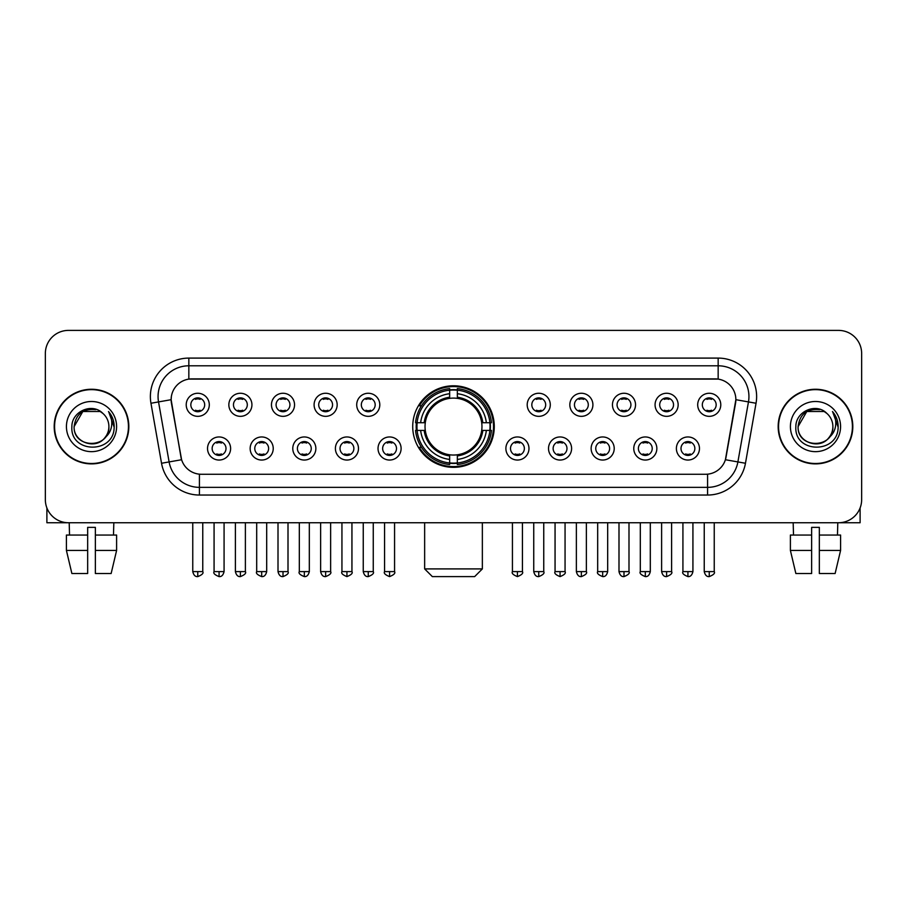 <?xml version="1.0" encoding="UTF-8"?>
<svg xmlns="http://www.w3.org/2000/svg" width="907" height="907" viewBox="0 0 907 907"><rect width="100%" height="100%" fill="white"/><g stroke="black" fill="none" stroke-linecap="round" stroke-linejoin="round"><path stroke-width="1.36" d="M412.719 426.573A40.781 40.781 0 0 0 453.5 467.343A40.781 40.781 0 0 0 494.281 426.573A40.781 40.781 0 0 0 453.5 385.792A40.781 40.781 0 0 0 412.719 426.573M273.234 448.5A11.542 11.542 0 0 1 261.692 460.042A11.542 11.542 0 0 1 250.151 448.5A11.542 11.542 0 0 1 261.692 436.959A11.542 11.542 0 0 1 273.234 448.5M254.776 448.5A6.927 6.927 0 0 0 261.692 455.427A6.927 6.927 0 0 0 268.619 448.5A6.927 6.927 0 0 0 261.692 441.573A6.927 6.927 0 0 0 254.776 448.5M315.863 448.5A11.542 11.542 0 0 1 304.321 460.042A11.542 11.542 0 0 1 292.78 448.5A11.542 11.542 0 0 1 304.321 436.959A11.542 11.542 0 0 1 315.863 448.5M297.394 448.5A6.927 6.927 0 0 0 304.321 455.427A6.927 6.927 0 0 0 311.248 448.5A6.927 6.927 0 0 0 304.321 441.573A6.927 6.927 0 0 0 297.394 448.5M358.48 448.5A11.542 11.542 0 0 1 346.939 460.042A11.542 11.542 0 0 1 335.397 448.5A11.542 11.542 0 0 1 346.939 436.959A11.542 11.542 0 0 1 358.48 448.5M340.023 448.5A6.927 6.927 0 0 0 346.939 455.427A6.927 6.927 0 0 0 353.866 448.5A6.927 6.927 0 0 0 346.939 441.573A6.927 6.927 0 0 0 340.023 448.5M401.109 448.5A11.542 11.542 0 0 1 389.568 460.042A11.542 11.542 0 0 1 378.026 448.5A11.542 11.542 0 0 1 389.568 436.959A11.542 11.542 0 0 1 401.109 448.5M382.641 448.5A6.927 6.927 0 0 0 389.568 455.427A6.927 6.927 0 0 0 396.495 448.5A6.927 6.927 0 0 0 389.568 441.573A6.927 6.927 0 0 0 382.641 448.5M528.974 448.5A11.542 11.542 0 0 1 517.432 460.042A11.542 11.542 0 0 1 505.891 448.5A11.542 11.542 0 0 1 517.432 436.959A11.542 11.542 0 0 1 528.974 448.5M510.505 448.5A6.927 6.927 0 0 0 517.432 455.427A6.927 6.927 0 0 0 524.359 448.5A6.927 6.927 0 0 0 517.432 441.573A6.927 6.927 0 0 0 510.505 448.5M571.603 448.5A11.542 11.542 0 0 1 560.061 460.042A11.542 11.542 0 0 1 548.52 448.5A11.542 11.542 0 0 1 560.061 436.959A11.542 11.542 0 0 1 571.603 448.5M553.134 448.5A6.927 6.927 0 0 0 560.061 455.427A6.927 6.927 0 0 0 566.977 448.5A6.927 6.927 0 0 0 560.061 441.573A6.927 6.927 0 0 0 553.134 448.5M614.22 448.5A11.542 11.542 0 0 1 602.679 460.042A11.542 11.542 0 0 1 591.137 448.5A11.542 11.542 0 0 1 602.679 436.959A11.542 11.542 0 0 1 614.22 448.5M595.752 448.5A6.927 6.927 0 0 0 602.679 455.427A6.927 6.927 0 0 0 609.606 448.5A6.927 6.927 0 0 0 602.679 441.573A6.927 6.927 0 0 0 595.752 448.5M656.849 448.5A11.542 11.542 0 0 1 645.308 460.042A11.542 11.542 0 0 1 633.766 448.5A11.542 11.542 0 0 1 645.308 436.959A11.542 11.542 0 0 1 656.849 448.5M638.381 448.5A6.927 6.927 0 0 0 645.308 455.427A6.927 6.927 0 0 0 652.224 448.5A6.927 6.927 0 0 0 645.308 441.573A6.927 6.927 0 0 0 638.381 448.5M699.467 448.5A11.542 11.542 0 0 1 687.925 460.042A11.542 11.542 0 0 1 676.384 448.5A11.542 11.542 0 0 1 687.925 436.959A11.542 11.542 0 0 1 699.467 448.5M680.998 448.5A6.927 6.927 0 0 0 687.925 455.427A6.927 6.927 0 0 0 694.853 448.5A6.927 6.927 0 0 0 687.925 441.573A6.927 6.927 0 0 0 680.998 448.5M230.616 448.5A11.542 11.542 0 0 1 219.075 460.042A11.542 11.542 0 0 1 207.533 448.5A11.542 11.542 0 0 1 219.075 436.959A11.542 11.542 0 0 1 230.616 448.5M212.147 448.5A6.927 6.927 0 0 0 219.075 455.427A6.927 6.927 0 0 0 226.002 448.5A6.927 6.927 0 0 0 219.075 441.573A6.927 6.927 0 0 0 212.147 448.5M251.931 404.794A11.542 11.542 0 0 1 240.389 416.336A11.542 11.542 0 0 1 228.847 404.794A11.542 11.542 0 0 1 240.389 393.264A11.542 11.542 0 0 1 251.931 404.794M233.462 404.794A6.927 6.927 0 0 0 240.389 411.721A6.927 6.927 0 0 0 247.305 404.794A6.927 6.927 0 0 0 240.389 397.878A6.927 6.927 0 0 0 233.462 404.794M294.548 404.794A11.542 11.542 0 0 1 283.007 416.336A11.542 11.542 0 0 1 271.465 404.794A11.542 11.542 0 0 1 283.007 393.264A11.542 11.542 0 0 1 294.548 404.794M276.079 404.794A6.927 6.927 0 0 0 283.007 411.721A6.927 6.927 0 0 0 289.934 404.794A6.927 6.927 0 0 0 283.007 397.878A6.927 6.927 0 0 0 276.079 404.794M337.166 404.794A11.542 11.542 0 0 1 325.636 416.336A11.542 11.542 0 0 1 314.094 404.794A11.542 11.542 0 0 1 325.636 393.264A11.542 11.542 0 0 1 337.166 404.794M318.708 404.794A6.927 6.927 0 0 0 325.636 411.721A6.927 6.927 0 0 0 332.552 404.794A6.927 6.927 0 0 0 325.636 397.878A6.927 6.927 0 0 0 318.708 404.794M379.795 404.794A11.542 11.542 0 0 1 368.253 416.336A11.542 11.542 0 0 1 356.712 404.794A11.542 11.542 0 0 1 368.253 393.264A11.542 11.542 0 0 1 379.795 404.794M361.326 404.794A6.927 6.927 0 0 0 368.253 411.721A6.927 6.927 0 0 0 375.181 404.794A6.927 6.927 0 0 0 368.253 397.878A6.927 6.927 0 0 0 361.326 404.794M550.288 404.794A11.542 11.542 0 0 1 538.747 416.336A11.542 11.542 0 0 1 527.205 404.794A11.542 11.542 0 0 1 538.747 393.264A11.542 11.542 0 0 1 550.288 404.794M531.819 404.794A6.927 6.927 0 0 0 538.747 411.721A6.927 6.927 0 0 0 545.674 404.794A6.927 6.927 0 0 0 538.747 397.878A6.927 6.927 0 0 0 531.819 404.794M592.906 404.794A11.542 11.542 0 0 1 581.364 416.336A11.542 11.542 0 0 1 569.834 404.794A11.542 11.542 0 0 1 581.364 393.264A11.542 11.542 0 0 1 592.906 404.794M574.448 404.794A6.927 6.927 0 0 0 581.364 411.721A6.927 6.927 0 0 0 588.292 404.794A6.927 6.927 0 0 0 581.364 397.878A6.927 6.927 0 0 0 574.448 404.794M635.535 404.794A11.542 11.542 0 0 1 623.993 416.336A11.542 11.542 0 0 1 612.452 404.794A11.542 11.542 0 0 1 623.993 393.264A11.542 11.542 0 0 1 635.535 404.794M617.066 404.794A6.927 6.927 0 0 0 623.993 411.721A6.927 6.927 0 0 0 630.921 404.794A6.927 6.927 0 0 0 623.993 397.878A6.927 6.927 0 0 0 617.066 404.794M678.153 404.794A11.542 11.542 0 0 1 666.611 416.336A11.542 11.542 0 0 1 655.069 404.794A11.542 11.542 0 0 1 666.611 393.264A11.542 11.542 0 0 1 678.153 404.794M659.695 404.794A6.927 6.927 0 0 0 666.611 411.721A6.927 6.927 0 0 0 673.538 404.794A6.927 6.927 0 0 0 666.611 397.878A6.927 6.927 0 0 0 659.695 404.794M720.782 404.794A11.542 11.542 0 0 1 709.24 416.336A11.542 11.542 0 0 1 697.698 404.794A11.542 11.542 0 0 1 709.24 393.264A11.542 11.542 0 0 1 720.782 404.794M702.313 404.794A6.927 6.927 0 0 0 709.24 411.721A6.927 6.927 0 0 0 716.167 404.794A6.927 6.927 0 0 0 709.24 397.878A6.927 6.927 0 0 0 702.313 404.794M209.302 404.794A11.542 11.542 0 0 1 197.76 416.336A11.542 11.542 0 0 1 186.218 404.794A11.542 11.542 0 0 1 197.76 393.264A11.542 11.542 0 0 1 209.302 404.794M190.833 404.794A6.927 6.927 0 0 0 197.76 411.721A6.927 6.927 0 0 0 204.687 404.794A6.927 6.927 0 0 0 197.76 397.878A6.927 6.927 0 0 0 190.833 404.794M161.537 463.262L150.959 403.252A38.468 38.468 0 0 1 188.837 358.095L718.163 358.095A38.468 38.468 0 0 1 756.041 403.252L745.463 463.262A38.468 38.468 0 0 1 707.585 495.041L199.415 495.041A38.468 38.468 0 0 1 161.537 463.262L181.593 459.724L171.457 403.252A20.77 20.77 0 0 1 191.91 378.877L715.09 378.877A20.77 20.77 0 0 1 735.543 403.252L726.042 457.105A20.77 20.77 0 0 1 705.589 474.27L201.411 474.27A20.77 20.77 0 0 1 180.958 457.105L171.14 399.692L158.532 401.914A30.77 30.77 0 0 1 188.837 365.793L718.163 365.793A30.77 30.77 0 0 1 748.468 401.914L737.89 461.924A30.77 30.77 0 0 1 707.585 487.354L199.415 487.354A30.77 30.77 0 0 1 169.11 461.924L158.532 401.914A30.77 30.77 0 0 1 158.067 396.563M416.381 430.417A37.312 37.312 0 0 1 416.381 422.73M54.193 426.573A37.312 37.312 0 0 0 91.516 463.885A37.312 37.312 0 0 0 128.828 426.573A37.312 37.312 0 0 0 91.516 389.262A37.312 37.312 0 0 0 54.193 426.573M778.172 426.573A37.312 37.312 0 0 0 815.484 463.885A37.312 37.312 0 0 0 852.807 426.573A37.312 37.312 0 0 0 815.484 389.262A37.312 37.312 0 0 0 778.172 426.573M188.837 358.095L188.837 379.103L718.163 379.103L718.163 358.095M171.14 399.647L171.366 396.563M705.589 474.27L201.411 474.27M756.041 403.252L735.86 399.692L725.407 459.724L745.463 463.262M726.042 457.105L725.917 457.763M181.083 457.763L180.958 457.105M861.65 353.481A23.083 23.083 0 0 0 838.567 330.397L68.433 330.397A23.083 23.083 0 0 0 45.35 353.481L45.35 499.666A23.083 23.083 0 0 0 68.433 522.738L838.567 522.738A23.083 23.083 0 0 0 861.65 499.666L861.65 353.481L861.65 499.666M45.35 353.481L45.35 499.666M838.567 330.397L68.433 330.397M68.433 522.738L838.567 522.738M128.443 426.573A36.926 36.926 0 0 0 91.516 389.647A36.926 36.926 0 0 0 54.579 426.573A36.926 36.926 0 0 0 91.516 463.5A36.926 36.926 0 0 0 128.443 426.573M102.899 413.433A17.392 17.392 0 0 1 108.897 426.573C109.962 448.999 73.059 448.999 74.125 426.573L82.82 411.517L100.201 411.517L102.899 413.433C92.231 402.255 71.687 411.461 71.88 426.573C69.93 453.409 113.443 454.112 114.146 427.877L114.191 426.573C114.123 420.871 112.23 415.86 108.5 411.551C111.334 416.2 112.332 421.211 111.493 426.573C110.677 431.131 108.466 434.861 104.838 437.741A17.392 17.392 0 0 0 108.897 426.573C109.962 448.999 73.059 448.999 74.125 426.573C75.814 414.08 82.979 408.445 95.62 409.681M104.838 437.741C95.609 450.223 73.218 442.242 74.125 426.573M66.426 426.573A25.079 25.079 0 0 0 91.516 451.652A25.079 25.079 0 0 0 116.595 426.573A25.079 25.079 0 0 0 91.516 401.495A25.079 25.079 0 0 0 66.426 426.573M108.67 411.744L114.18 427.231M46.892 507.954L46.892 522.738L136.141 522.738M66.415 535.051L66.415 550.436L71.88 573.519L66.415 550.436L66.415 535.051L87.662 535.051L87.662 527.364L95.36 527.364L95.36 535.051L116.606 535.051L116.606 550.436L111.142 573.519L116.606 550.436L95.36 550.436L95.36 535.051L95.36 573.519L111.142 573.519M113.829 522.738L113.488 535.051M87.662 535.051L87.662 573.519L71.88 573.519M66.415 550.436L87.662 550.436M69.204 522.738L69.533 535.051M852.421 426.573A36.926 36.926 0 0 0 815.484 389.647A36.926 36.926 0 0 0 778.557 426.573A36.926 36.926 0 0 0 815.484 463.5A36.926 36.926 0 0 0 852.421 426.573M826.878 413.433A17.392 17.392 0 0 1 832.875 426.573C833.941 448.999 797.038 448.999 798.103 426.573L806.799 411.517L824.18 411.517L826.878 413.433C816.209 402.255 795.666 411.461 795.858 426.573C793.897 453.409 837.422 454.112 838.125 427.877L838.159 426.573C838.102 420.871 836.197 415.86 832.467 411.551C835.313 416.2 836.311 421.211 835.472 426.573C834.655 431.131 832.433 434.861 828.817 437.741A17.392 17.392 0 0 0 832.875 426.573C833.941 448.999 797.038 448.999 798.103 426.573C799.793 414.08 806.958 408.445 819.599 409.681M828.817 437.741C819.577 450.223 797.196 442.242 798.103 426.573M790.405 426.573A25.079 25.079 0 0 0 815.484 451.652A25.079 25.079 0 0 0 840.574 426.573A25.079 25.079 0 0 0 815.484 401.495A25.079 25.079 0 0 0 790.405 426.573M832.637 411.744L838.159 427.231M474.656 576.603L432.344 576.603L424.646 568.904L482.354 568.904L474.656 576.603M481.708 430.417A28.468 28.468 0 0 0 457.343 398.366L457.343 398.366A28.468 28.468 0 0 0 425.292 430.417A28.468 28.468 0 0 0 481.708 430.417L482.841 430.417L481.708 430.417A28.468 28.468 0 0 1 457.343 454.781L457.343 459.43A33.083 33.083 0 0 0 486.356 430.417L491.469 430.417A38.162 38.162 0 0 1 457.343 464.543L457.343 462.989A36.62 36.62 0 0 0 489.916 430.417M417.163 430.417A36.541 36.541 0 0 1 417.163 422.73M457.343 390.225A36.541 36.541 0 0 0 449.657 390.225M489.837 422.73A36.541 36.541 0 0 1 489.837 430.417M491.469 422.73A38.162 38.162 0 0 0 457.343 388.604L457.343 390.157A36.62 36.62 0 0 1 489.916 422.73L491.469 422.73M415.531 430.417A38.162 38.162 0 0 0 449.657 464.543L449.657 462.989A36.62 36.62 0 0 1 417.084 430.417L415.531 430.417M489.916 422.73L486.356 422.73A33.083 33.083 0 0 0 457.343 393.717L457.343 390.157M457.343 462.989L457.343 459.43M417.084 430.417L420.644 430.417A33.083 33.083 0 0 0 449.657 459.43L449.657 462.989M457.343 393.717L457.343 397.232A29.591 29.591 0 0 1 482.841 422.73L486.356 422.73M486.356 430.417L482.841 430.417A29.591 29.591 0 0 1 457.343 455.915M449.657 459.43L449.657 454.781A28.468 28.468 0 0 1 425.292 430.417L420.644 430.417M481.708 422.73L482.841 422.73M457.343 462.91A36.541 36.541 0 0 1 449.657 462.91M449.657 388.604A38.162 38.162 0 0 0 415.531 422.73L417.084 422.73A36.62 36.62 0 0 1 449.657 390.157L449.657 388.604M449.657 390.157L449.657 393.717A33.083 33.083 0 0 0 420.644 422.73L417.084 422.73M449.657 398.32L449.657 393.717M420.644 422.73L424.159 422.73A29.591 29.591 0 0 1 449.657 397.232M449.657 454.781L449.657 455.915A29.591 29.591 0 0 1 424.159 430.417M421.494 405.803L419.306 405.803A40.01 40.01 0 0 1 493.51 426.573A40.01 40.01 0 0 1 419.306 447.344L421.494 447.344M195.459 411.325L195.459 410.236A5.907 5.907 0 0 0 200.073 410.236L200.073 411.325M200.073 398.275L200.073 399.363A5.907 5.907 0 0 0 195.459 399.363L195.459 398.275M238.076 411.325L238.076 410.236A5.907 5.907 0 0 0 242.691 410.236L242.691 411.325M242.691 398.275L242.691 399.363A5.907 5.907 0 0 0 238.076 399.363L238.076 398.275M280.705 411.325L280.705 410.236A5.907 5.907 0 0 0 285.32 410.236L285.32 411.325M285.32 398.275L285.32 399.363A5.907 5.907 0 0 0 280.705 399.363L280.705 398.275M323.323 411.325L323.323 410.236A5.907 5.907 0 0 0 327.937 410.236L327.937 411.325M327.937 398.275L327.937 399.363A5.907 5.907 0 0 0 323.323 399.363L323.323 398.275M365.94 411.325L365.94 410.236A5.907 5.907 0 0 0 370.566 410.236L370.566 411.325M370.566 398.275L370.566 399.363A5.907 5.907 0 0 0 365.94 399.363L365.94 398.275M536.434 411.325L536.434 410.236A5.907 5.907 0 0 0 541.06 410.236L541.06 411.325M541.06 398.275L541.06 399.363A5.907 5.907 0 0 0 536.434 399.363L536.434 398.275M579.063 411.325L579.063 410.236A5.907 5.907 0 0 0 583.677 410.236L583.677 411.325M583.677 398.275L583.677 399.363A5.907 5.907 0 0 0 579.063 399.363L579.063 398.275M621.68 411.325L621.68 410.236A5.907 5.907 0 0 0 626.295 410.236L626.295 411.325M626.295 398.275L626.295 399.363A5.907 5.907 0 0 0 621.68 399.363L621.68 398.275M664.309 411.325L664.309 410.236A5.907 5.907 0 0 0 668.924 410.236L668.924 411.325M668.924 398.275L668.924 399.363A5.907 5.907 0 0 0 664.309 399.363L664.309 398.275M706.927 411.325L706.927 410.236A5.907 5.907 0 0 0 711.542 410.236L711.542 411.325M711.542 398.275L711.542 399.363A5.907 5.907 0 0 0 706.927 399.363L706.927 398.275M216.762 455.031L216.762 453.931A5.907 5.907 0 0 0 221.376 453.931L221.376 455.031M221.376 441.97L221.376 443.07A5.907 5.907 0 0 0 216.762 443.07L216.762 441.97M259.391 455.031L259.391 453.931A5.907 5.907 0 0 0 264.005 453.931L264.005 455.031M264.005 441.97L264.005 443.07A5.907 5.907 0 0 0 259.391 443.07L259.391 441.97M302.008 455.031L302.008 453.931A5.907 5.907 0 0 0 306.623 453.931L306.623 455.031M306.623 441.97L306.623 443.07A5.907 5.907 0 0 0 302.008 443.07L302.008 441.97M344.637 455.031L344.637 453.931A5.907 5.907 0 0 0 349.252 453.931L349.252 455.031M349.252 441.97L349.252 443.07A5.907 5.907 0 0 0 344.637 443.07L344.637 441.97M387.255 455.031L387.255 453.931A5.907 5.907 0 0 0 391.869 453.931L391.869 455.031M391.869 441.97L391.869 443.07A5.907 5.907 0 0 0 387.255 443.07L387.255 441.97M515.131 455.031L515.131 453.931A5.907 5.907 0 0 0 519.745 453.931L519.745 455.031M519.745 441.97L519.745 443.07A5.907 5.907 0 0 0 515.131 443.07L515.131 441.97M557.748 455.031L557.748 453.931A5.907 5.907 0 0 0 562.363 453.931L562.363 455.031M562.363 441.97L562.363 443.07A5.907 5.907 0 0 0 557.748 443.07L557.748 441.97M600.377 455.031L600.377 453.931A5.907 5.907 0 0 0 604.992 453.931L604.992 455.031M604.992 441.97L604.992 443.07A5.907 5.907 0 0 0 600.377 443.07L600.377 441.97M642.995 455.031L642.995 453.931A5.907 5.907 0 0 0 647.609 453.931L647.609 455.031M647.609 441.97L647.609 443.07A5.907 5.907 0 0 0 642.995 443.07L642.995 441.97M685.624 455.031L685.624 453.931A5.907 5.907 0 0 0 690.238 453.931L690.238 455.031M690.238 441.97L690.238 443.07A5.907 5.907 0 0 0 685.624 443.07L685.624 441.97M860.108 507.954L860.108 522.738L770.859 522.738M811.64 535.051L811.64 550.436L790.394 550.436L795.858 573.519L790.394 550.436L790.394 535.051L811.64 535.051L811.64 527.364L819.338 527.364L819.338 535.051L840.585 535.051L840.585 550.436L835.12 573.519L840.585 550.436L819.338 550.436L819.338 535.051M837.796 522.738L837.467 535.051M811.64 550.436L811.64 573.519L795.858 573.519M835.12 573.519L819.338 573.519L819.338 550.436M793.172 522.738L793.512 535.051M707.585 474.18L707.585 495.041M199.415 495.041L199.415 474.18M150.959 403.252L158.532 401.914M449.657 463.262A36.892 36.892 0 0 0 457.343 463.262M490.188 430.417A36.892 36.892 0 0 0 490.188 422.73M457.343 389.885A36.892 36.892 0 0 0 449.657 389.885M197.76 571.603L192.76 571.603C193.633 575.163 195.3 576.829 197.76 576.603L197.76 571.603L202.76 571.603L202.76 522.738M240.389 571.603L235.389 571.603C236.262 575.163 237.929 576.829 240.389 576.603L240.389 571.603L245.389 571.603L245.389 522.738M283.007 571.603L278.007 571.603C278.88 575.163 280.546 576.829 283.007 576.603L283.007 571.603L288.007 571.603L288.007 522.738M325.636 571.603L320.625 571.603C321.497 575.163 323.175 576.829 325.636 576.603L325.636 571.603L330.636 571.603L330.636 522.738M368.253 571.603L363.253 571.603C364.126 575.163 365.793 576.829 368.253 576.603L368.253 571.603L373.253 571.603L373.253 522.738M538.747 571.603L533.747 571.603C534.62 575.163 536.286 576.829 538.747 576.603L538.747 571.603L543.747 571.603L543.747 522.738M581.364 571.603L576.364 571.603C577.237 575.163 578.904 576.829 581.364 576.603L581.364 571.603L586.376 571.603L586.376 522.738M623.993 571.603L618.993 571.603C619.866 575.163 621.533 576.829 623.993 576.603L623.993 571.603L628.993 571.603L628.993 522.738M666.611 571.603L661.611 571.603C662.484 575.163 664.151 576.829 666.611 576.603L666.611 571.603L671.611 571.603L671.611 522.738M709.24 571.603L704.24 571.603C705.113 575.163 706.78 576.829 709.24 576.603L709.24 571.603L714.24 571.603L714.24 522.738M219.075 571.603L214.075 571.603C213.054 573.201 214.721 574.868 219.075 576.603L219.075 571.603L224.074 571.603L224.074 522.738M261.692 571.603L256.692 571.603C255.683 573.201 257.35 574.868 261.692 576.603L261.692 571.603L266.692 571.603L266.692 522.738M304.321 571.603L299.321 571.603C298.301 573.201 299.968 574.868 304.321 576.603L304.321 571.603L309.321 571.603L309.321 522.738M346.939 571.603L341.939 571.603C340.93 573.201 342.597 574.868 346.939 576.603L346.939 571.603L351.939 571.603L351.939 522.738M389.568 571.603L384.568 571.603C383.548 573.201 385.214 574.868 389.568 576.603L389.568 571.603L394.568 571.603L394.568 522.738M517.432 571.603L512.432 571.603C511.423 573.201 513.09 574.868 517.432 576.603L517.432 571.603L522.432 571.603L522.432 522.738M560.061 571.603L555.061 571.603C554.041 573.201 555.708 574.868 560.061 576.603L560.061 571.603L565.061 571.603L565.061 522.738M602.679 571.603L597.679 571.603C596.67 573.201 598.337 574.868 602.679 576.603L602.679 571.603L607.679 571.603L607.679 522.738M645.308 571.603L640.308 571.603C639.288 573.201 640.954 574.868 645.308 576.603L645.308 571.603L650.308 571.603L650.308 522.738M687.925 571.603L682.926 571.603C681.917 573.201 683.583 574.868 687.925 576.603L687.925 571.603L692.925 571.603L692.925 522.738M482.354 522.738L482.354 568.904M424.646 522.738L424.646 568.904M192.76 571.603L192.76 522.738M202.76 571.603C203.78 573.201 202.114 574.868 197.76 576.603M235.389 571.603L235.389 522.738M245.389 571.603C246.398 573.201 244.731 574.868 240.389 576.603M278.007 571.603L278.007 522.738M288.007 571.603C289.027 573.201 287.36 574.868 283.007 576.603M320.625 571.603L320.625 522.738M330.636 571.603C331.645 573.201 329.978 574.868 325.636 576.603M363.253 571.603L363.253 522.738M373.253 571.603C374.274 573.201 372.607 574.868 368.253 576.603M533.747 571.603L533.747 522.738M543.747 571.603C544.767 573.201 543.1 574.868 538.747 576.603M576.364 571.603L576.364 522.738M586.376 571.603C587.385 573.201 585.718 574.868 581.364 576.603M618.993 571.603L618.993 522.738M628.993 571.603C630.002 573.201 628.336 574.868 623.993 576.603M661.611 571.603L661.611 522.738M671.611 571.603C672.631 573.201 670.965 574.868 666.611 576.603M704.24 571.603L704.24 522.738M714.24 571.603C715.249 573.201 713.582 574.868 709.24 576.603M214.075 571.603L214.075 522.738M224.074 571.603C223.201 575.163 221.535 576.829 219.075 576.603M256.692 571.603L256.692 522.738M266.692 571.603C265.819 575.163 264.152 576.829 261.692 576.603M299.321 571.603L299.321 522.738M309.321 571.603C308.448 575.163 306.781 576.829 304.321 576.603M341.939 571.603L341.939 522.738M351.939 571.603C352.959 573.201 351.292 574.868 346.939 576.603M384.568 571.603L384.568 522.738M394.568 571.603C395.577 573.201 393.91 574.868 389.568 576.603M512.432 571.603L512.432 522.738M522.432 571.603C523.452 573.201 521.786 574.868 517.432 576.603M555.061 571.603L555.061 522.738M565.061 571.603C566.07 573.201 564.403 574.868 560.061 576.603M597.679 571.603L597.679 522.738M607.679 571.603C606.806 575.163 605.139 576.829 602.679 576.603M640.308 571.603L640.308 522.738M650.308 571.603C649.435 575.163 647.768 576.829 645.308 576.603M682.926 571.603L682.926 522.738M692.925 571.603C692.052 575.163 690.386 576.829 687.925 576.603"/></g></svg>
